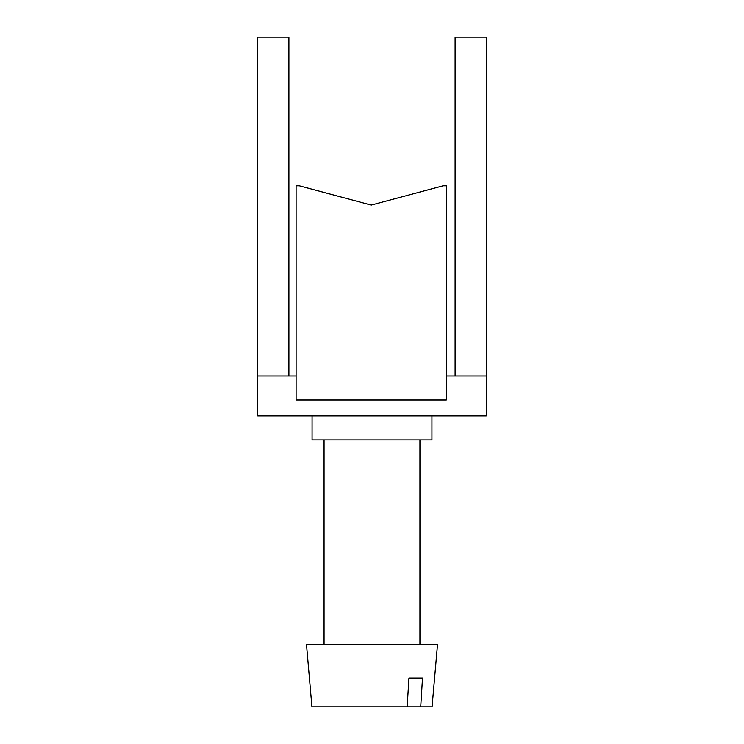 <?xml version="1.0" encoding="UTF-8"?>
<svg xmlns="http://www.w3.org/2000/svg" width="744" height="744" viewBox="0 0 744 744"><rect width="100%" height="100%" fill="white"/><g stroke="black" fill="none" stroke-linecap="round" stroke-linejoin="round"><path stroke-width="1.12" d="M296.093 375.999L257.74 375.999L257.74 415.952L486.26 415.952L486.26 37.2L455.105 37.2L455.105 375.999L446.307 375.999M431.929 415.952L431.929 439.918L312.071 439.918L312.071 415.952M420.713 706.8L432.069 706.8L437.519 644.471L306.482 644.471L311.931 706.8L420.713 706.8L422.508 678.035L408.949 678.035L422.508 678.035M408.949 678.035L407.154 706.8M446.307 399.965L446.307 185.823L443.117 185.823L371.2 205.093L299.283 185.823L296.093 185.823L296.093 399.965L446.307 399.965M486.26 375.999L455.105 375.999M288.895 375.999L288.895 37.2L257.74 37.2L257.74 375.999M324.058 439.918L324.058 644.471M419.942 439.918L419.942 644.471"/></g></svg>
